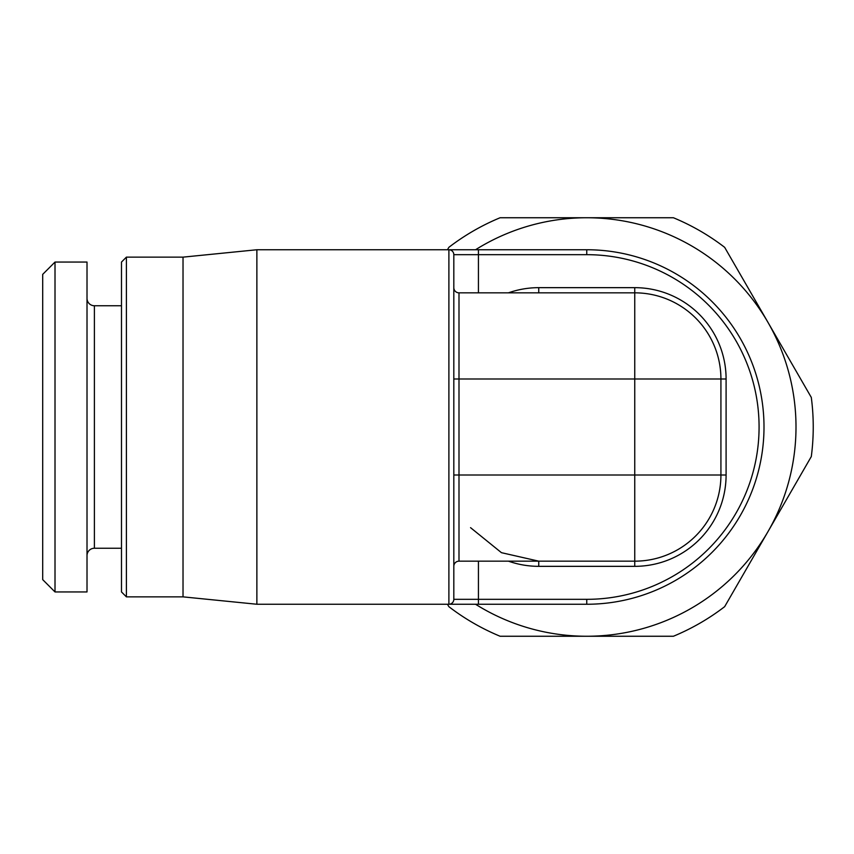 <?xml version="1.0" encoding="UTF-8"?>
<svg xmlns="http://www.w3.org/2000/svg" width="854" height="854" viewBox="0 0 854 854"><rect width="100%" height="100%" fill="white"/><g stroke="black" fill="none" stroke-linecap="round" stroke-linejoin="round"><path stroke-width="1.28" d="M55.008 262.061L42.7 274.369L42.7 579.631L55.008 591.939L87.012 591.939L87.012 262.061L55.008 262.061L55.008 591.939M87.012 298.366A7.387 7.387 0 0 0 94.399 305.753L121.481 305.753M87.012 555.634A7.387 7.387 0 0 1 94.399 548.247L121.481 548.247M183.023 257.139L126.403 257.139L121.481 262.061L121.481 591.939L126.403 596.861L183.023 596.861L183.023 257.139L256.873 249.752L586.751 249.752L586.751 254.673L478.432 254.673L478.432 249.752L448.894 249.752L448.894 604.248A4.921 4.921 0 0 0 453.816 599.327L453.816 254.673A4.921 4.921 0 0 0 448.894 249.752M126.403 257.139L126.403 596.861M183.023 596.861L256.873 604.248L256.873 249.752M256.873 604.248L448.894 604.248A4.921 4.921 0 0 0 453.816 599.327L478.432 599.327L478.432 561.163M586.751 254.673A172.327 172.327 0 0 1 759.078 427A172.327 172.327 0 0 1 586.751 599.327L586.751 604.248L448.894 604.248M409.504 604.248L411.97 604.248L409.504 604.248M409.504 249.752L411.97 249.752L409.504 249.752M586.751 604.248A177.248 177.248 0 0 0 763.999 427A177.248 177.248 0 0 0 586.751 249.752M453.816 287.659A5.167 5.167 0 0 0 458.993 292.837A5.167 5.167 0 0 1 453.816 287.659L453.816 378.995L458.993 378.995L458.993 561.163L634.757 561.163A86.158 86.158 0 0 0 720.925 475.005A86.158 86.158 0 0 1 634.757 561.163L634.757 475.005L720.925 475.005L720.925 378.995A86.158 86.158 0 0 0 634.757 292.837A86.158 86.158 0 0 1 720.925 378.995L634.757 378.995L634.757 292.837L458.993 292.837L458.993 378.995L634.757 378.995L634.757 475.005L453.816 475.005L453.816 566.341A5.167 5.167 0 0 1 458.993 561.163A5.167 5.167 0 0 0 453.816 566.341M470.554 527.665L501.447 552.677L538.757 561.163L538.746 566.341L634.757 566.341A91.335 91.335 0 0 0 726.092 475.005L726.092 378.995A91.335 91.335 0 0 0 634.757 287.659L538.746 287.659A91.335 91.335 0 0 0 508.461 292.837M475.539 249.752A209.251 209.251 0 0 1 767.97 531.626A209.251 209.251 0 0 1 475.539 604.248M447.464 249.752L448.862 247.329A226.481 226.481 0 0 1 500.102 217.749L673.411 217.749A226.481 226.481 0 0 1 724.651 247.329L811.3 397.42A226.481 226.481 0 0 1 811.3 456.58L724.651 606.671A226.481 226.481 0 0 1 673.411 636.251L500.102 636.251A226.481 226.481 0 0 1 448.862 606.671L447.464 604.248M94.399 305.753L94.399 548.247M586.751 599.327L478.432 599.327L478.432 604.248M453.816 254.673L478.432 254.673L478.432 292.837M538.746 287.659L538.757 292.837M508.461 561.163A91.335 91.335 0 0 0 538.746 566.341M634.757 287.659L634.757 292.837M726.092 378.995L720.925 378.995M726.092 475.005L720.925 475.005M634.757 566.341L634.757 561.163"/></g></svg>
